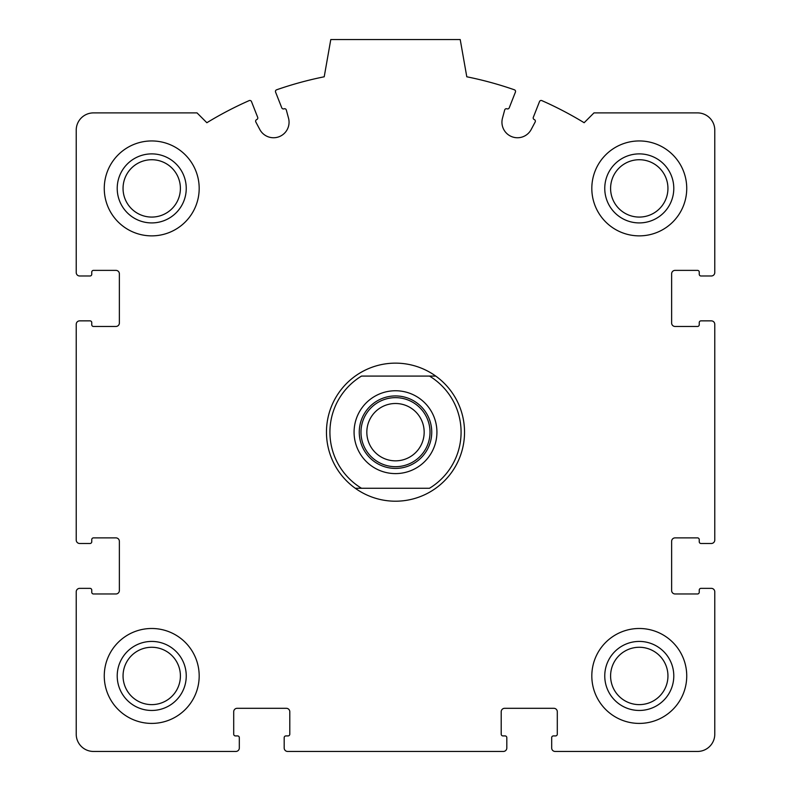 <?xml version="1.0" encoding="UTF-8"?>
<svg xmlns="http://www.w3.org/2000/svg" width="791" height="791" viewBox="0 0 791 791"><rect width="100%" height="100%" fill="white"/><g stroke="black" fill="none" stroke-linecap="round" stroke-linejoin="round"><path stroke-width="1.19" d="M76.223 591.816L76.223 734.196A17.254 17.254 0 0 0 93.486 751.45L235.866 751.45A3.451 3.451 0 0 0 239.317 747.999L239.317 737.647A1.73 1.73 0 0 0 237.587 735.917L235.431 735.917A1.73 1.73 0 0 1 233.701 734.196L233.701 711.752A3.451 3.451 0 0 1 237.152 708.301L286.342 708.301A3.451 3.451 0 0 1 289.793 711.752L289.793 734.196A1.73 1.73 0 0 1 288.072 735.917L285.907 735.917A1.73 1.73 0 0 0 284.187 737.647L284.187 747.999A3.451 3.451 0 0 0 287.637 751.45L503.363 751.45A3.451 3.451 0 0 0 506.813 747.999L506.813 737.647A1.73 1.73 0 0 0 505.093 735.917L502.928 735.917A1.73 1.73 0 0 1 501.207 734.196L501.207 711.752A3.451 3.451 0 0 1 504.658 708.301L553.848 708.301A3.451 3.451 0 0 1 557.299 711.752L557.299 734.196A1.73 1.73 0 0 1 555.569 735.917L553.413 735.917A1.73 1.73 0 0 0 551.683 737.647L551.683 747.999A3.451 3.451 0 0 0 555.134 751.45L697.514 751.45A17.254 17.254 0 0 0 714.777 734.196L714.777 591.816A3.451 3.451 0 0 0 711.327 588.356L700.974 588.356A1.73 1.73 0 0 0 699.244 590.086L699.244 592.241A1.73 1.73 0 0 1 697.514 593.972L675.079 593.972A3.451 3.451 0 0 1 671.628 590.521L671.628 541.331A3.451 3.451 0 0 1 675.079 537.88L697.514 537.88A1.73 1.73 0 0 1 699.244 539.61L699.244 541.766A1.73 1.73 0 0 0 700.974 543.486L711.327 543.486A3.451 3.451 0 0 0 714.777 540.035L714.777 324.31A3.451 3.451 0 0 0 711.327 320.859L700.974 320.859A1.73 1.73 0 0 0 699.244 322.58L699.244 324.745A1.73 1.73 0 0 1 697.514 326.465L675.079 326.465A3.451 3.451 0 0 1 671.628 323.015L671.628 273.834A3.451 3.451 0 0 1 675.079 270.374L697.514 270.374A1.73 1.73 0 0 1 699.244 272.104L699.244 274.259A1.73 1.73 0 0 0 700.974 275.99L711.327 275.99A3.451 3.451 0 0 0 714.777 272.539L714.777 130.159A17.254 17.254 0 0 0 697.514 112.895L593.972 112.895L584.144 122.724A362.426 362.426 0 0 0 541.825 100.605A1.73 1.73 0 0 0 539.521 101.555L533.312 117.335A1.73 1.73 0 0 0 534.281 119.57A1.73 1.73 0 0 1 535.171 121.992L531.196 129.497A15.533 15.533 0 0 1 502.473 118.185L504.688 109.979A1.73 1.73 0 0 1 506.982 108.822A1.73 1.73 0 0 0 509.226 107.843L515.435 92.063A1.73 1.73 0 0 0 514.397 89.798A362.426 362.426 0 0 0 466.789 76.786L460.214 39.55L330.786 39.55L324.211 76.786A362.426 362.426 0 0 0 276.603 89.798A1.73 1.73 0 0 0 275.565 92.063L281.774 107.843A1.73 1.73 0 0 0 284.018 108.822A1.73 1.73 0 0 1 286.312 109.979L288.527 118.185A15.533 15.533 0 0 1 259.804 129.497L255.829 121.992A1.73 1.73 0 0 1 256.719 119.57A1.73 1.73 0 0 0 257.688 117.335L251.479 101.555A1.73 1.73 0 0 0 249.175 100.605A362.426 362.426 0 0 0 206.856 122.724L197.028 112.895L93.486 112.895A17.254 17.254 0 0 0 76.223 130.159L76.223 272.539A3.451 3.451 0 0 0 79.673 275.99L90.026 275.99A1.73 1.73 0 0 0 91.756 274.259L91.756 272.104A1.73 1.73 0 0 1 93.486 270.374L115.921 270.374A3.451 3.451 0 0 1 119.372 273.834L119.372 323.015A3.451 3.451 0 0 1 115.921 326.465L93.486 326.465A1.73 1.73 0 0 1 91.756 324.745L91.756 322.58A1.73 1.73 0 0 0 90.026 320.859L79.673 320.859A3.451 3.451 0 0 0 76.223 324.31L76.223 540.035A3.451 3.451 0 0 0 79.673 543.486L90.026 543.486A1.73 1.73 0 0 0 91.756 541.766L91.756 539.61A1.73 1.73 0 0 1 93.486 537.88L115.921 537.88A3.451 3.451 0 0 1 119.372 541.331L119.372 590.521A3.451 3.451 0 0 1 115.921 593.972L93.486 593.972A1.73 1.73 0 0 1 91.756 592.241L91.756 590.086A1.73 1.73 0 0 0 90.026 588.356L79.673 588.356A3.451 3.451 0 0 0 76.223 591.816M199.184 188.406A47.46 47.46 0 0 0 151.724 140.946A47.46 47.46 0 0 0 104.264 188.406A47.46 47.46 0 0 0 151.724 235.866A47.46 47.46 0 0 0 199.184 188.406M199.184 675.949A47.46 47.46 0 0 0 151.724 628.489A47.46 47.46 0 0 0 104.264 675.949A47.46 47.46 0 0 0 151.724 723.409A47.46 47.46 0 0 0 199.184 675.949M686.736 675.949A47.46 47.46 0 0 0 639.276 628.489A47.46 47.46 0 0 0 591.816 675.949A47.46 47.46 0 0 0 639.276 723.409A47.46 47.46 0 0 0 686.736 675.949M686.736 188.406A47.46 47.46 0 0 0 639.276 140.946A47.46 47.46 0 0 0 591.816 188.406A47.46 47.46 0 0 0 639.276 235.866A47.46 47.46 0 0 0 686.736 188.406M604.759 188.406A34.517 34.517 0 0 1 656.53 158.507A34.517 34.517 0 0 1 656.53 218.296A34.517 34.517 0 0 1 604.759 188.406M610.593 188.406A28.684 28.684 0 0 1 653.613 163.569A28.684 28.684 0 0 1 653.613 213.234A28.684 28.684 0 0 1 610.593 188.406M604.759 675.949A34.517 34.517 0 0 1 656.53 646.049A34.517 34.517 0 0 1 656.53 705.839A34.517 34.517 0 0 1 604.759 675.949M610.593 675.949A28.684 28.684 0 0 1 653.613 651.112A28.684 28.684 0 0 1 653.613 700.786A28.684 28.684 0 0 1 610.593 675.949M117.216 675.949A34.517 34.517 0 0 1 168.987 646.049A34.517 34.517 0 0 1 168.987 705.839A34.517 34.517 0 0 1 117.216 675.949M123.05 675.949A28.684 28.684 0 0 1 166.07 651.112A28.684 28.684 0 0 1 166.07 700.786A28.684 28.684 0 0 1 123.05 675.949M117.216 188.406A34.517 34.517 0 0 1 168.987 158.507A34.517 34.517 0 0 1 168.987 218.296A34.517 34.517 0 0 1 117.216 188.406M123.05 188.406A28.684 28.684 0 0 1 166.07 163.569A28.684 28.684 0 0 1 166.07 213.234A28.684 28.684 0 0 1 123.05 188.406M429.483 376.081L361.517 376.081A65.584 65.584 0 0 0 361.517 488.265L429.483 488.265A65.584 65.584 0 0 0 429.483 376.081L435.742 376.081A69.035 69.035 0 0 1 435.742 488.265A69.035 69.035 0 0 1 326.465 432.173A69.035 69.035 0 0 1 435.742 376.081L429.483 376.081M395.5 390.754A41.419 41.419 0 0 1 431.372 452.887A41.419 41.419 0 0 1 359.628 452.887A41.419 41.419 0 0 1 395.5 390.754M361.517 488.265L355.258 488.265L361.517 488.265M395.5 395.935A36.238 36.238 0 0 1 426.883 450.297A36.238 36.238 0 0 1 364.117 450.297A36.238 36.238 0 0 1 395.5 395.935M395.5 397.655A34.517 34.517 0 0 1 425.39 449.436A34.517 34.517 0 0 1 365.61 449.436A34.517 34.517 0 0 1 395.5 397.655M395.5 403.499A28.684 28.684 0 0 1 420.337 446.51A28.684 28.684 0 0 1 370.663 446.51A28.684 28.684 0 0 1 395.5 403.499"/></g></svg>
